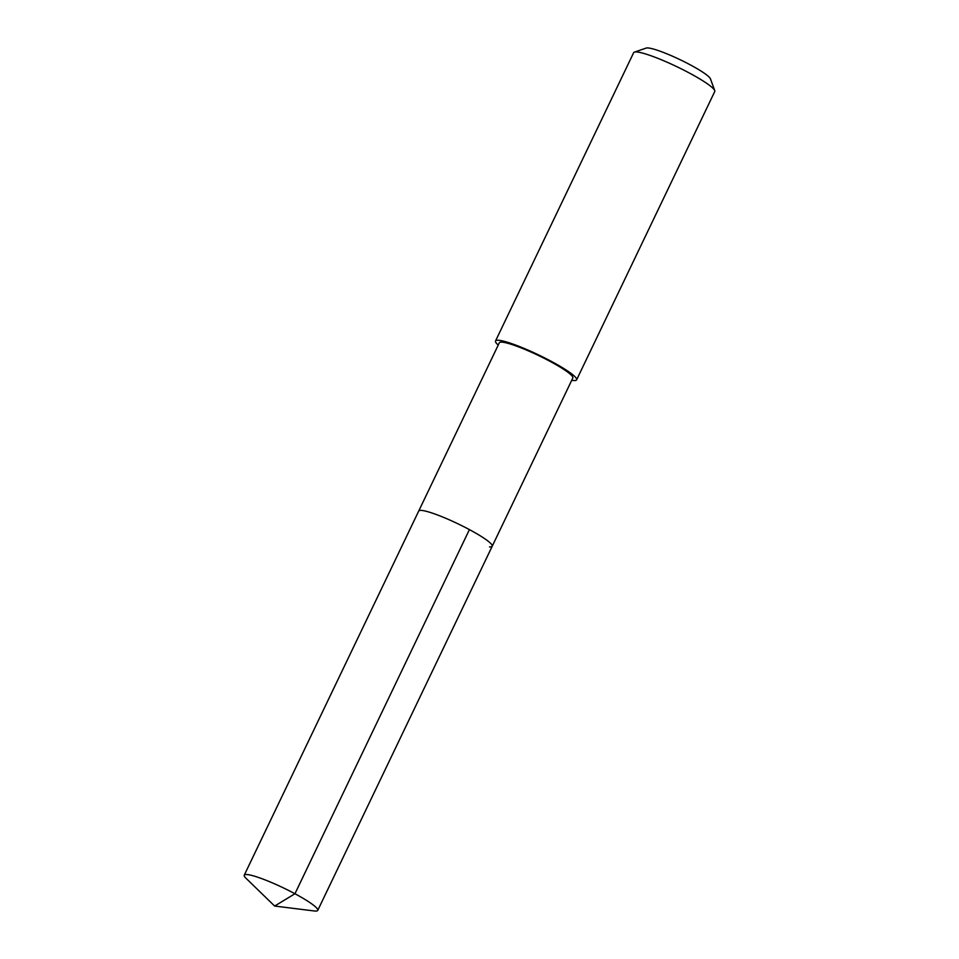 <?xml version="1.0" encoding="UTF-8"?>
<svg xmlns="http://www.w3.org/2000/svg" width="959" height="959" viewBox="0 0 959 959"><rect width="100%" height="100%" fill="white"/><g stroke="black" fill="none" stroke-linecap="round" stroke-linejoin="round"><path stroke-width="1.44" d="M274.646 906.051L246.007 878.276A40.746 5.454 25.6 0 1 244.245 875.183A40.746 5.454 25.6 0 1 246.919 874.536A40.746 5.454 25.6 0 1 289.258 890.779A40.746 5.454 25.6 0 1 317.741 910.403A40.746 5.454 25.6 0 1 315.067 911.05A40.746 5.454 25.6 0 1 314.228 910.966L274.646 906.051L294.952 893.74L469.419 529.608M421.385 510.404A40.746 5.454 -154.4 0 0 418.711 511.051A40.746 5.454 25.6 0 1 421.385 510.404A40.746 5.454 25.6 0 1 463.724 526.647A40.746 5.454 25.6 0 1 492.207 546.258A40.746 5.454 -154.4 0 0 463.724 526.647A40.746 5.454 -154.4 0 0 421.385 510.404M489.534 546.906A40.746 5.454 25.6 0 0 492.207 546.258L572.823 378.002A40.746 5.454 -154.4 0 0 544.34 358.39A40.746 5.454 -154.4 0 0 502.001 342.147A40.746 5.454 -154.4 0 0 499.327 342.795L244.245 875.183M498.224 345.084A44.965 6.03 25.6 0 1 495.527 340.972A44.965 6.03 25.6 0 1 498.476 340.253A44.965 6.03 25.6 0 1 545.192 358.175A44.965 6.03 25.6 0 1 576.623 379.824A44.965 6.03 25.6 0 1 573.674 380.543A44.965 6.03 25.6 0 1 571.72 380.303M576.623 379.824L714.755 91.525A44.965 6.03 -154.4 0 0 714.731 90.614A44.965 6.03 -154.4 0 0 680.626 68.533A44.965 6.03 -154.4 0 0 636.608 51.954A44.965 6.03 -154.4 0 0 634.379 52.122A44.965 6.03 -154.4 0 0 633.659 52.673L495.527 340.972M714.731 90.614L710.475 78.878A35.962 4.819 -154.4 0 0 683.192 61.208A35.962 4.819 -154.4 0 0 647.972 47.95A35.962 4.819 -154.4 0 0 646.198 48.082L634.379 52.122M492.207 546.258L317.741 910.403"/></g></svg>
